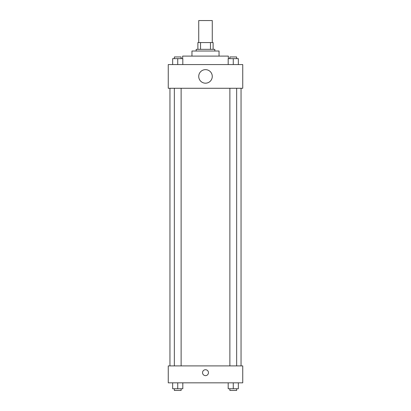 <?xml version="1.0" encoding="UTF-8"?>
<svg xmlns="http://www.w3.org/2000/svg" width="411" height="411" viewBox="0 0 411 411"><rect width="100%" height="100%" fill="white"/><g stroke="black" fill="none" stroke-linecap="round" stroke-linejoin="round"><path stroke-width="0.62" d="M212.271 42.559L212.271 20.55L198.729 20.55L198.729 42.559M200.532 49.33L200.532 42.559L197.881 42.559L197.881 49.33L197.881 42.559M200.532 42.559L213.119 42.559L213.119 49.33M210.468 49.33L210.468 42.559M196.191 51.021L196.191 49.33L214.809 49.33L214.809 51.021M191.958 56.102L191.958 51.021L219.042 51.021L219.042 56.102M182.643 58.639L182.643 56.102L228.357 56.102L228.357 58.639M168.258 64.568L242.742 64.568L242.742 88.267L168.258 88.267L168.258 64.568M205.5 83.186A6.771 6.771 0 0 1 199.638 73.03A6.771 6.771 0 0 1 211.362 73.03A6.771 6.771 0 0 1 205.5 83.186M168.258 365.903L242.742 365.903L242.742 382.831L168.258 382.831L168.258 365.903M205.5 375.639A2.964 2.964 0 0 1 202.936 371.195A2.964 2.964 0 0 1 208.064 371.195A2.964 2.964 0 0 1 205.5 375.639M228.187 382.831L228.187 388.755L238.344 388.755L238.344 382.831L238.344 388.755M233.263 388.755L233.263 382.831M236.649 388.755L236.649 390.45L229.877 390.45L229.877 388.755M172.656 382.831L172.656 388.755L182.813 388.755L182.813 382.831L182.813 388.755M177.737 388.755L177.737 382.831M181.123 388.755L181.123 390.45L174.351 390.45L174.351 388.755M228.187 64.568L228.187 58.639L238.344 58.639L238.344 64.568L238.344 58.639M233.263 64.568L233.263 58.639M236.649 58.639L236.649 56.949L229.877 56.949L229.877 58.639M172.656 64.568L172.656 58.639L182.813 58.639L182.813 64.568L182.813 58.639M177.737 64.568L177.737 58.639M181.123 58.639L181.123 56.949L174.351 56.949L174.351 58.639M241.052 365.903L241.052 88.267M169.949 365.903L169.949 88.267M229.877 88.267L229.877 365.903M236.649 88.267L236.649 365.903M181.123 365.903L181.123 88.267M174.351 365.903L174.351 88.267"/></g></svg>
